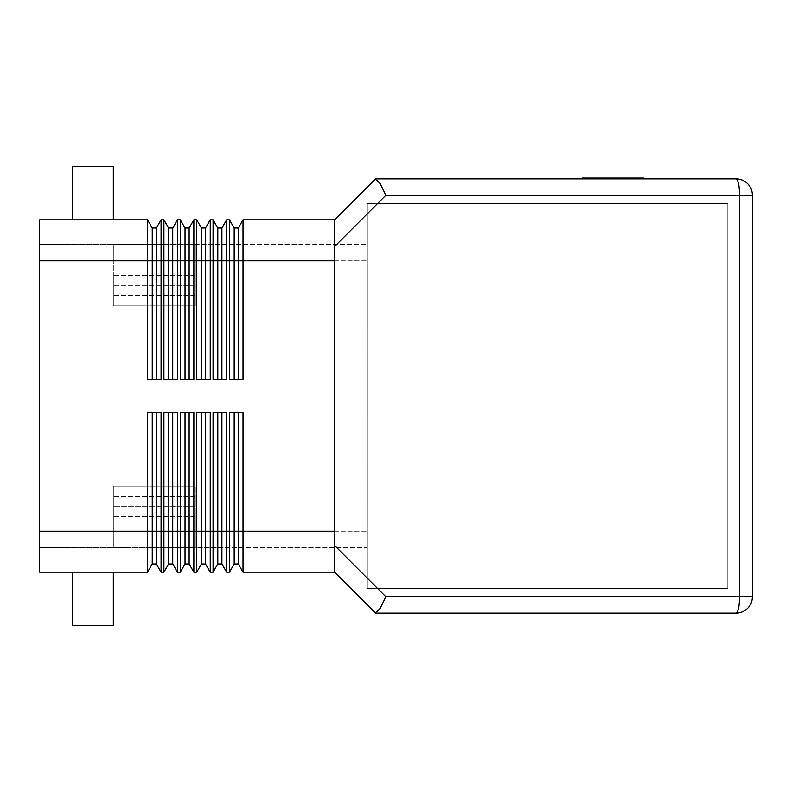 <?xml version="1.0" encoding="UTF-8"?>
<svg xmlns="http://www.w3.org/2000/svg" width="792" height="792" viewBox="0 0 792 792"><rect width="100%" height="100%" fill="white"/><g stroke="black" fill="none" stroke-linecap="round" stroke-linejoin="round"><path stroke-width="0.59" stroke-dasharray="3.96 2.97" d="M147.53 531.184L147.53 572.151L39.6 572.151L39.6 219.849L147.53 219.849L147.53 379.615L161.083 379.615L161.083 219.849L163.914 219.849L163.914 379.615L177.467 379.615L177.467 219.849L180.299 219.849L180.299 379.615L193.852 379.615L193.852 219.849L196.683 219.849L196.683 379.615L210.236 379.615L210.236 219.849L213.068 219.849L213.068 379.615L226.631 379.615L226.631 219.849L229.452 219.849L229.452 379.615L243.015 379.615L229.452 379.615L234.185 379.615L234.185 260.815L221.899 260.815L221.899 379.615L213.068 379.615L217.8 379.615L217.8 260.815L205.514 260.815L205.514 379.615L196.683 379.615L201.415 379.615L201.415 260.815L189.12 260.815L189.12 379.615L180.299 379.615L185.031 379.615L185.031 260.815L172.735 260.815L172.735 379.615L163.914 379.615L168.637 379.615L168.637 260.815L156.351 260.815L156.351 379.615L147.53 379.615L152.252 379.615L152.252 260.815L39.6 260.815L39.6 547.569L39.6 531.184L147.53 531.184L147.53 412.385L161.083 412.385L147.53 412.385L152.252 412.385L152.252 531.184L147.53 531.184M380.209 183.685L375.794 178.883L736.016 178.883A16.384 3.544 90 0 1 739.56 195.268L385.853 195.268L380.209 183.685M385.853 195.268L334.551 246.569L334.551 219.849L334.551 260.815L334.551 219.849L243.015 219.849L238.283 228.037L234.185 228.037L229.452 219.849M752.4 195.268L752.4 596.732A16.384 16.384 0 0 1 736.016 613.117L375.794 613.117L380.209 608.315L385.853 596.732L752.4 596.732A16.384 16.384 0 0 1 736.016 613.117A16.384 3.544 -90 0 0 739.56 596.732L739.56 195.268L752.4 195.268M243.015 572.151L238.283 563.963L238.283 412.385L243.015 412.385L229.452 412.385L243.015 412.385L243.015 572.151L334.551 572.151L334.551 531.184L334.551 572.151L334.551 545.431L385.853 596.732M238.283 563.963L234.185 563.963L234.185 412.385L229.452 412.385L229.452 572.151L226.631 572.151L226.631 412.385L213.068 412.385L213.068 572.151L210.236 572.151L210.236 412.385L196.683 412.385L196.683 572.151L193.852 572.151L193.852 412.385L180.299 412.385L180.299 572.151L177.467 572.151L177.467 412.385L163.914 412.385L163.914 572.151L161.083 572.151L161.083 412.385L152.252 412.385M238.283 228.037L238.283 379.615L243.015 379.615L243.015 219.849M627.64 178.061L598.316 178.061L627.917 178.061L627.64 178.883L619.096 178.883L622.324 178.883L622.324 178.061M622.324 178.883L615.166 178.883L615.166 178.061L615.166 178.883L611.068 178.883L611.068 178.061L611.068 178.883L603.91 178.883L603.91 178.061M603.91 178.883L627.64 178.883M621.225 178.061L605.009 178.061L623.274 178.061L621.225 178.061L621.225 178.883L605.009 178.883L623.274 178.883L621.225 178.883L621.225 178.061M623.047 178.883L595.643 178.883L624.423 178.883L605.009 178.883L605.009 178.061L602.959 178.061L632.64 178.061L593.594 178.061L624.423 178.061L605.009 178.061L605.009 178.883L632.64 178.883L623.047 178.883L623.047 178.061M641.461 178.061L584.773 178.061L641.461 178.061L641.461 178.883L613.117 178.883L641.461 178.883M582.407 178.061L613.117 178.061L613.117 178.883L643.827 178.883L584.773 178.883L643.827 178.061M584.773 178.883L584.773 178.061M613.117 178.883L613.117 178.061M601.554 178.883L625.868 178.883L625.868 178.061L588.872 178.061L627.917 178.061L625.868 178.061L625.868 178.883L601.554 178.883L601.554 178.061M595.643 178.883L593.594 178.883L595.643 178.883L595.643 178.061L595.643 178.883M616.196 178.883L624.423 178.883L624.423 178.061L624.423 178.883L616.196 178.883L616.196 178.061M234.185 228.037L234.185 260.815L334.551 260.815L334.551 545.431M238.283 379.615L234.185 379.615M92.852 572.151L72.369 572.151L92.852 572.151M226.631 219.849L221.899 228.037L217.8 228.037L213.068 219.849M217.8 228.037L217.8 260.815L221.899 260.815L221.899 228.037M221.899 379.615L217.8 379.615M39.6 260.815L113.335 260.815L113.335 244.431L113.335 285.397L113.335 244.431L195.268 244.431L195.268 305.88L113.335 305.88L113.335 275.319L113.335 305.88L195.268 305.88L113.335 305.88L113.335 260.815L113.335 305.88L195.268 305.88L195.268 244.431L195.268 305.88L195.268 244.431L113.335 244.431L113.335 260.815L39.6 260.815L39.6 244.431L39.6 531.184L113.335 531.184L113.335 486.12L195.268 486.12L195.268 547.569L367.32 547.569L367.32 531.184L367.32 547.569L195.268 547.569L195.268 486.12L195.268 547.569L113.335 547.569L113.335 531.184L113.335 547.569L195.268 547.569L195.268 486.12L113.335 486.12L113.335 547.569L113.335 486.12L195.268 486.12L113.335 486.12L113.335 531.184L39.6 531.184M210.236 219.849L205.514 228.037L201.415 228.037L196.683 219.849M201.415 228.037L201.415 260.815L205.514 260.815L205.514 228.037M205.514 379.615L201.415 379.615M193.852 219.849L189.12 228.037L185.031 228.037L180.299 219.849M185.031 228.037L185.031 260.815L189.12 260.815L189.12 228.037M189.12 379.615L185.031 379.615M72.369 572.151L72.369 625.403L113.335 625.403L92.852 625.403L113.335 625.403L113.335 572.151M168.637 228.037L168.637 260.815L172.735 260.815L172.735 228.037L168.637 228.037L163.914 219.849M172.735 379.615L168.637 379.615M625.868 178.883L627.917 178.883L625.868 178.883L625.868 178.061M161.083 219.849L156.351 228.037L152.252 228.037L147.53 219.849M152.252 228.037L152.252 260.815L156.351 260.815L156.351 228.037M156.351 379.615L152.252 379.615M92.852 219.849L72.369 219.849L92.852 219.849M238.283 412.385L234.185 412.385M334.551 246.569L334.551 260.815M217.8 412.385L213.068 412.385L221.899 412.385L217.8 412.385L217.8 531.184L205.514 531.184L205.514 412.385L196.683 412.385L201.415 412.385L201.415 531.184L189.12 531.184L189.12 412.385L180.299 412.385L185.031 412.385L185.031 531.184L172.735 531.184L172.735 412.385L163.914 412.385L168.637 412.385L168.637 531.184L156.351 531.184L156.351 412.385M221.899 412.385L226.631 412.385L221.899 412.385L221.899 531.184L217.8 531.184L217.8 563.963L213.068 572.151M226.631 572.151L221.899 563.963L221.899 531.184L334.551 531.184M221.899 563.963L217.8 563.963M605.009 178.883L602.959 178.883L605.009 178.883L605.009 178.061L605.009 178.883M205.514 412.385L201.415 412.385M210.236 572.151L205.514 563.963L205.514 531.184L201.415 531.184L201.415 563.963L196.683 572.151M205.514 563.963L201.415 563.963M189.12 412.385L185.031 412.385M193.852 572.151L189.12 563.963L189.12 531.184L185.031 531.184L185.031 563.963L180.299 572.151M189.12 563.963L185.031 563.963M172.735 412.385L168.637 412.385M177.467 572.151L172.735 563.963L172.735 531.184L168.637 531.184L168.637 563.963L163.914 572.151M172.735 563.963L168.637 563.963M161.083 572.151L156.351 563.963L156.351 531.184L152.252 531.184L152.252 563.963L147.53 572.151M156.351 563.963L152.252 563.963M72.369 219.849L72.369 166.597L113.335 166.597L72.369 166.597L113.335 166.597L113.335 219.849M195.268 285.397L195.268 275.319L195.268 285.397L113.335 285.397L195.268 285.397M195.268 506.603L195.268 496.525L195.268 506.603L113.335 506.603L113.335 496.525L113.335 506.603L195.268 506.603M39.6 244.431L113.335 244.431L39.6 244.431M195.268 244.431L367.32 244.431L367.32 588.535L367.32 203.465L367.32 260.815L367.32 244.431L195.268 244.431M39.6 547.569L113.335 547.569L39.6 547.569M367.32 588.535L727.818 588.535L367.32 588.535M367.32 203.465L727.818 203.465L727.818 588.535L727.818 203.465L367.32 203.465M622.918 178.883L622.918 178.061M619.374 178.883L619.374 178.061M606.87 178.883L606.87 178.061M598.594 178.883L598.594 178.061L598.594 178.883M603.316 178.883L603.316 178.061M600.366 178.883L600.366 178.061L600.366 178.883M592.693 178.883L592.693 178.061M589.139 178.883L589.139 178.061M631.818 178.883L631.818 178.061L631.818 178.883M630.59 178.883L630.59 178.061L630.59 178.883M195.268 531.184L367.32 531.184L195.268 531.184M195.268 260.815L367.32 260.815L195.268 260.815M598.316 178.883L598.316 178.061M627.917 178.883L627.917 178.061L627.917 178.883M632.64 178.883L632.64 178.061L632.64 178.883M593.594 178.883L593.594 178.061M602.959 178.883L602.959 178.061L602.959 178.883M619.096 178.883L619.096 178.061M607.137 178.883L607.137 178.061M623.274 178.883L623.274 178.061M588.872 178.883L588.872 178.061M195.268 295.475L113.335 295.475L195.268 295.475M195.268 516.681L113.335 516.681L195.268 516.681M195.268 275.319L113.335 275.319L195.268 275.319M195.268 496.525L113.335 496.525L195.268 496.525"/><path stroke-width="1.19" d="M152.252 412.385L152.252 531.184L39.6 531.184L39.6 572.151L147.53 572.151L147.53 412.385L161.083 412.385L161.083 572.151L163.914 572.151L163.914 412.385L177.467 412.385L177.467 572.151L180.299 572.151L180.299 412.385L193.852 412.385L193.852 572.151L196.683 572.151L196.683 412.385L210.236 412.385L210.236 572.151L213.068 572.151L213.068 412.385L226.631 412.385L226.631 572.151L229.452 572.151L229.452 412.385L243.015 412.385L243.015 572.151L334.551 572.151L375.517 613.117L736.016 613.117A16.384 16.384 0 0 0 752.4 596.732L752.4 195.268L739.56 195.268L739.56 596.732A16.384 3.544 90 0 1 736.016 613.117A16.384 16.384 0 0 0 752.4 596.732L385.853 596.732L380.209 608.315L375.517 613.117L334.551 572.151L334.551 531.184L238.283 531.184L238.283 563.963L234.185 563.963L229.452 572.151L234.185 563.963L234.185 531.184L221.899 531.184L221.899 563.963L217.8 563.963L213.068 572.151M736.016 178.883L375.517 178.883L380.209 183.685L385.853 195.268L739.56 195.268A16.384 3.544 90 0 0 736.016 178.883A16.384 16.384 0 0 1 752.4 195.268A16.384 16.384 0 0 0 736.016 178.883A16.384 16.384 0 0 1 752.4 195.268A16.384 16.384 0 0 0 736.016 178.883M234.185 379.615L234.185 260.815L229.452 260.815L229.452 219.849L226.631 219.849L226.631 260.815L229.452 260.815L229.452 379.615L243.015 379.615L243.015 219.849L334.551 219.849L375.517 178.883L334.551 219.849L334.551 246.569L385.853 195.268M152.252 379.615L152.252 260.815L147.53 260.815L147.53 219.849L39.6 219.849L39.6 260.815L147.53 260.815L147.53 379.615L161.083 379.615L161.083 260.815L163.914 260.815L163.914 219.849L161.083 219.849L161.083 260.815L156.351 260.815L156.351 228.037L152.252 228.037L147.53 219.849M221.899 379.615L221.899 260.815L226.631 260.815L226.631 379.615L213.068 379.615L213.068 219.849L210.236 219.849L210.236 379.615L196.683 379.615L196.683 219.849L193.852 219.849L193.852 379.615L180.299 379.615L180.299 219.849L177.467 219.849L177.467 379.615L163.914 379.615L163.914 260.815L168.637 260.815L168.637 228.037L163.914 219.849M643.827 178.883L643.827 178.061L582.407 178.061L582.407 178.883M613.117 178.883L613.117 178.061M238.283 379.615L238.283 260.815L234.185 260.815L234.185 228.037L229.452 219.849M243.015 219.849L238.283 228.037L234.185 228.037M334.551 246.569L334.551 260.815L238.283 260.815L238.283 228.037M217.8 379.615L217.8 228.037L213.068 219.849M226.631 219.849L221.899 228.037L217.8 228.037M205.514 379.615L205.514 260.815L221.899 260.815L221.899 228.037M39.6 531.184L39.6 260.815M201.415 379.615L201.415 228.037L196.683 219.849M210.236 219.849L205.514 228.037L201.415 228.037M189.12 379.615L189.12 260.815L205.514 260.815L205.514 228.037M334.551 260.815L334.551 531.184M185.031 379.615L185.031 228.037L180.299 219.849M193.852 219.849L189.12 228.037L185.031 228.037M172.735 379.615L172.735 260.815L189.12 260.815L189.12 228.037M168.637 379.615L168.637 260.815L172.735 260.815L172.735 228.037L168.637 228.037M177.467 219.849L172.735 228.037L177.467 219.849M156.351 379.615L156.351 260.815L152.252 260.815L152.252 228.037M161.083 219.849L156.351 228.037M234.185 412.385L234.185 531.184L238.283 531.184L238.283 412.385M243.015 572.151L238.283 563.963M217.8 412.385L217.8 563.963M221.899 412.385L221.899 531.184L205.514 531.184L205.514 563.963L201.415 563.963L196.683 572.151M226.631 572.151L221.899 563.963M201.415 412.385L201.415 563.963M205.514 412.385L205.514 531.184L189.12 531.184L189.12 563.963L185.031 563.963L180.299 572.151M210.236 572.151L205.514 563.963M185.031 412.385L185.031 563.963M189.12 412.385L189.12 531.184L172.735 531.184L172.735 563.963L168.637 563.963L163.914 572.151M193.852 572.151L189.12 563.963M113.335 572.151L113.335 625.403L72.369 625.403L72.369 572.151M168.637 412.385L168.637 563.963M172.735 412.385L172.735 531.184L156.351 531.184L156.351 563.963L152.252 563.963L147.53 572.151M177.467 572.151L172.735 563.963M156.351 412.385L156.351 531.184L152.252 531.184L152.252 563.963M161.083 572.151L156.351 563.963M113.335 219.849L113.335 166.597L72.369 166.597L72.369 219.849M385.853 596.732L334.551 545.431"/></g></svg>
